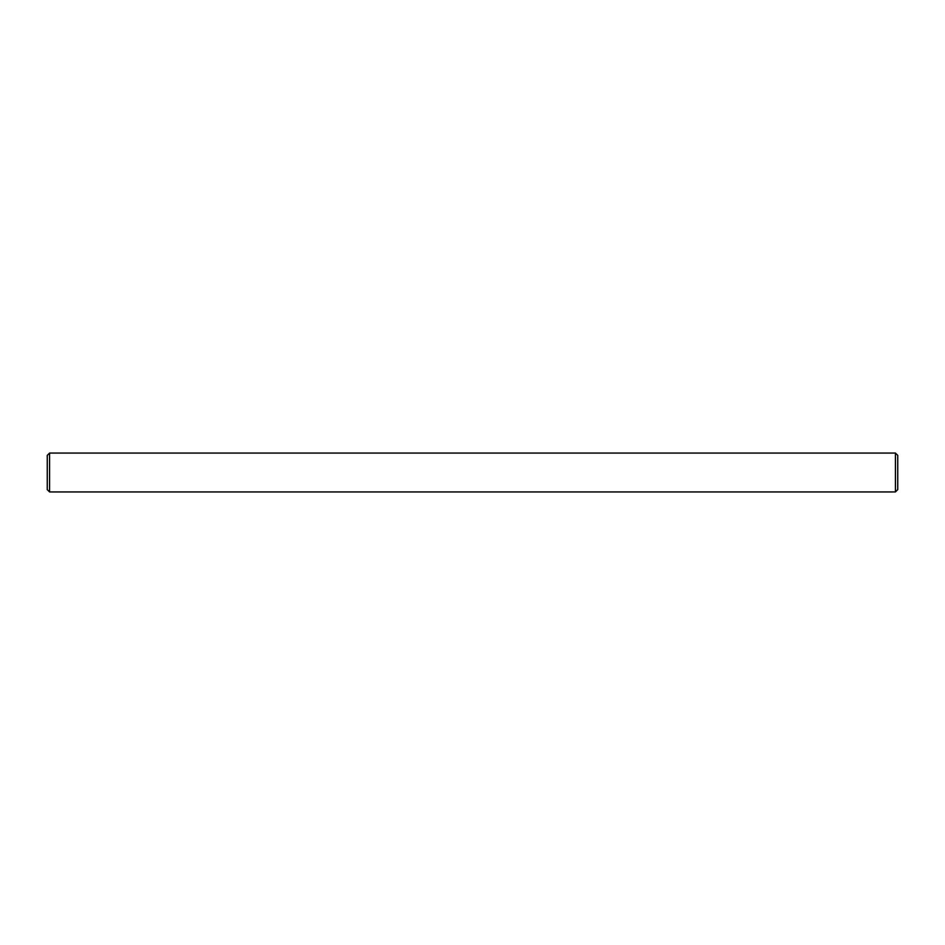 <?xml version="1.0" encoding="UTF-8"?>
<svg xmlns="http://www.w3.org/2000/svg" width="945" height="945" viewBox="0 0 945 945"><rect width="100%" height="100%" fill="white"/><g stroke="black" fill="none" stroke-linecap="round" stroke-linejoin="round"><path stroke-width="1.42" d="M49.577 491.943L47.25 489.604L47.25 455.395L49.577 453.057L49.577 491.943L895.423 491.943L895.423 453.057L897.75 455.395L897.75 489.604L895.423 491.943M883.563 491.943L863.34 491.943M859.253 491.943L839.042 491.943M482.611 491.943L462.388 491.943M82.51 491.943L81.884 491.943M59.653 491.943L61.071 491.943M57.68 491.943L59.334 491.943M55.909 491.943L57.48 491.943M54.964 491.943L51.172 491.943M105.958 491.943L85.747 491.943M81.66 491.943L61.437 491.943M49.577 453.057L895.423 453.057"/></g></svg>
